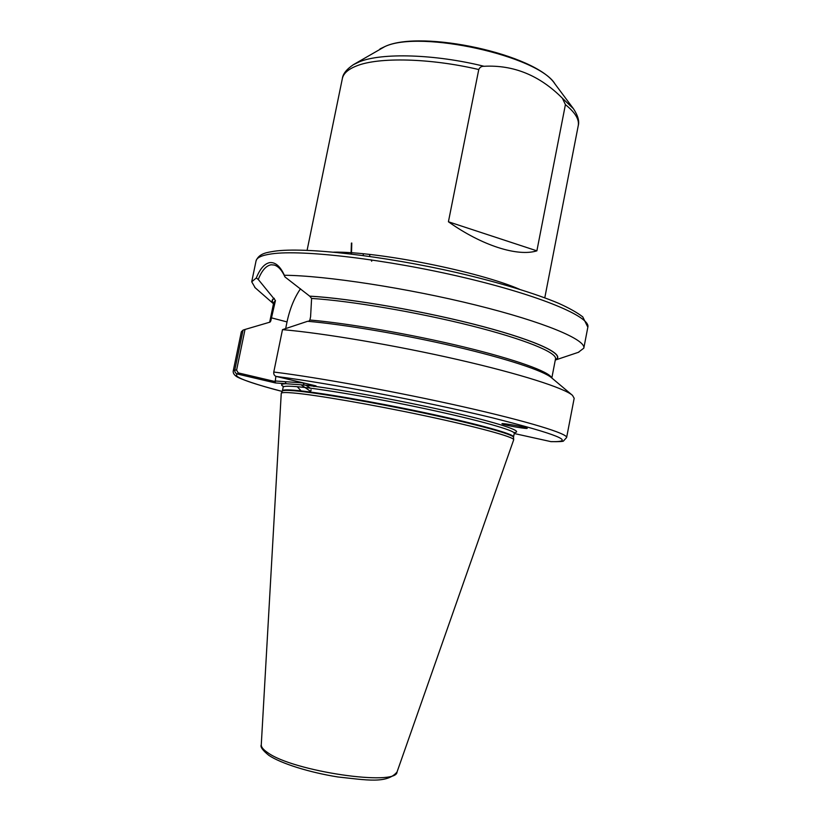 <?xml version="1.0" encoding="UTF-8"?>
<svg xmlns="http://www.w3.org/2000/svg" width="821" height="821" viewBox="0 0 821 821"><rect width="100%" height="100%" fill="white"/><g stroke="black" fill="none" stroke-linecap="round" stroke-linejoin="round"><path stroke-width="1.23" d="M509.379 424.406L503.642 424.416L505.849 424.991C508.271 425.812 527.862 429.25 527.215 428.316L523.47 427.115C519.97 426.048 500.584 422.784 502.021 423.769L503.642 424.416L502.195 423.657M308.593 321.38L309.897 320.016L310.595 316.629L311.6 298.444L309.722 296.176L284.969 276.944C281.931 270.201 278.329 266.23 274.163 265.029L271.135 264.783C266.107 265.655 261.817 270.54 258.266 279.458L275.456 300.548L270.766 321.021L270.006 322.119L245.017 329.467L236.581 370.158L238.264 372.898L275.261 381.591L275.846 376.326M484.051 66.285C481.619 66.121 479.854 67.209 478.766 69.528L448.42 221.773C481.989 245.664 517.753 256.881 536.883 250.836L565.412 104.636L562.385 98.233C539.664 75.388 513.546 64.736 484.051 66.285C434.74 54.042 381.744 52.636 359.454 61.78L353.256 64.756C346.503 69.344 342.87 73.952 342.347 78.6C343.394 73.449 348.186 69.2 356.725 65.865C378.645 57.008 429.783 58.055 478.766 69.528M572.175 395.096L551.507 377.732C543.871 370.959 507.101 358.695 455.552 346.647C404.055 334.619 344.081 324.428 307.608 321.288L282.496 329.642L273.773 372.036C273.526 374.304 274.347 375.782 276.236 376.449L316.034 385.891L275.456 382.955L237.433 374.037C235.483 373.401 234.611 372.016 234.827 369.871L243.067 330.104L245.017 329.467M261.273 744.842L281.254 393.269C281.654 392.428 285.585 392.315 293.035 392.941C315.1 394.768 372.539 404.63 425.155 415.837C477.873 427.053 514.1 437.059 513.71 439.717L397.046 771.976C387.06 783.952 366.474 780.012 337.718 776.943C309.538 772.448 280.946 763.509 268.826 755.351C262.648 750.353 260.124 746.853 261.273 744.842C261.16 747.079 263.274 749.655 267.605 752.58C292.738 771.35 396.933 786.569 397.046 771.976M258.266 279.458L256.285 277.98C260.052 268.672 264.588 263.541 269.893 262.587C275.487 262.156 280.31 266.384 284.374 275.271C325.28 275.558 407.514 288.109 475.964 305.104C544.569 322.099 586.112 339.791 583.813 348.155L578.343 352.322M311.026 389.698L310.964 390.745M297.264 386.712L301.666 391.514M514.233 433.519L551.107 441.667M282.496 329.642C323.587 333.172 395.66 345.374 458.067 359.66C520.555 373.966 564.489 388.138 572.504 395.373L574.177 398.288L566.623 437.531L563.565 440.887C563.801 441.503 559.635 441.76 551.055 441.657M273.496 303.667C271.474 301.461 271.679 299.675 274.101 298.29M255.167 287.75L251.719 281.798L256.285 277.98M236.581 370.158L234.827 369.871L233.236 370.918L241.353 331.776L243.067 330.104M309.486 296.114C351.142 298.434 426.889 311.621 483.117 326.594C539.541 341.577 566.408 355.165 555.304 359.978M284.374 275.271L284.969 276.944M285.759 328.102L287.022 321.924C289.813 308.85 294.308 297.797 300.496 288.766M274.891 380.965L303.667 382.955M514.634 432.585C524.291 431.507 498.665 422.887 448.779 411.506C399.068 400.135 335.235 388.518 304.273 385.039L303.052 382.914M283.142 386.332C280.32 384.71 281.346 383.838 286.201 383.735L285.01 381.662M275.456 382.955L275.261 381.591M282.178 391.432C247.265 382.237 232.353 376.439 237.433 374.037L238.264 372.898M310.379 391.248L301.112 384.813M310.307 388.148L305.761 385.152M314.094 386.547L311.734 385.583M448.42 221.773L536.883 250.836M351.06 253.987L351.409 243.098M351.47 254.038L351.799 243.047M371.708 261.252L371.082 259.816M369.963 256.46L369.481 254.438M363.426 255.557L363.087 253.781M573.232 108.434L555.099 84.122C539.038 56.074 420.024 29.607 384.833 46.592L353.605 64.541M562.385 98.233L573.479 108.762C577.953 115.587 579.534 121.241 578.23 125.736C579.452 119.497 575.172 112.456 565.412 104.636M271.7 253.863C301.984 249.42 386.342 259.22 463.619 277.467C541.008 295.673 590.884 317.039 587.846 327.169L582.756 316.875C577.255 312.616 569.169 308.07 558.496 303.257C535.015 293.384 498.788 282.352 457.133 272.675C382.709 255.608 304.293 246.823 274.388 251.216C267.913 252.406 259.179 252.95 256.06 260.873C256.706 257.568 261.92 255.228 271.7 253.863M513.71 439.717L513.536 437.357C513.925 434.627 477.894 424.59 425.483 413.425C373.165 402.249 316.054 392.489 294.072 390.755C286.642 390.16 282.722 390.293 282.311 391.155L283.194 387.173C283.389 386.178 287.329 385.962 295.006 386.527C317.122 388.117 374.745 397.877 427.197 409.156C479.751 420.424 515.372 430.584 514.264 433.344L514.88 432.38M282.465 390.745C282.65 389.801 286.58 389.626 294.246 390.232C316.342 391.966 373.955 401.808 426.427 413.045C478.992 424.272 514.644 434.299 513.566 436.926L514.264 433.344M333.757 252.139C378.491 251.483 478.427 271.453 519.467 289.249M276.236 376.449C327.015 382.812 426.407 401.756 492.138 417.756C557.9 434.391 577.389 442.345 550.634 441.606M273.773 372.036C317.758 377.403 398.144 392.069 463.342 406.816C528.693 421.584 567.916 433.734 566.623 437.531M309.897 320.016C347.991 323.269 411.619 334.321 463.721 346.934C515.916 359.567 549.475 371.821 551.548 377.763M311.6 298.444C350.187 300.814 417.253 312.165 470.977 325.701C524.814 339.247 557.12 352.599 555.519 358.859L551.825 377.999M309.722 296.176C351.142 298.495 426.253 311.539 482.296 326.419C538.535 341.3 565.792 354.877 555.345 359.793M273.526 303.483C271.73 301.389 271.997 299.686 274.327 298.351M275.456 300.548L273.721 302.549L269.657 322.273L270.766 321.021M271.423 317.84L287.022 321.924M554.883 83.845C536.092 54.36 422.21 29.566 385.408 46.315L380 48.901M283.194 387.173L282.988 386.044M583.813 348.155L587.846 327.169M544.785 297.807L578.23 125.736M307.095 250.313L342.347 78.6M273.475 303.749L254.756 287.391M233.236 370.918C232.928 372.816 233.913 374.612 236.181 376.285C238.798 378.532 257.938 385.275 282.167 391.443M555.294 360.06L578.856 352.158M251.719 281.798L256.06 260.873M282.311 391.155L281.254 393.269"/></g></svg>

